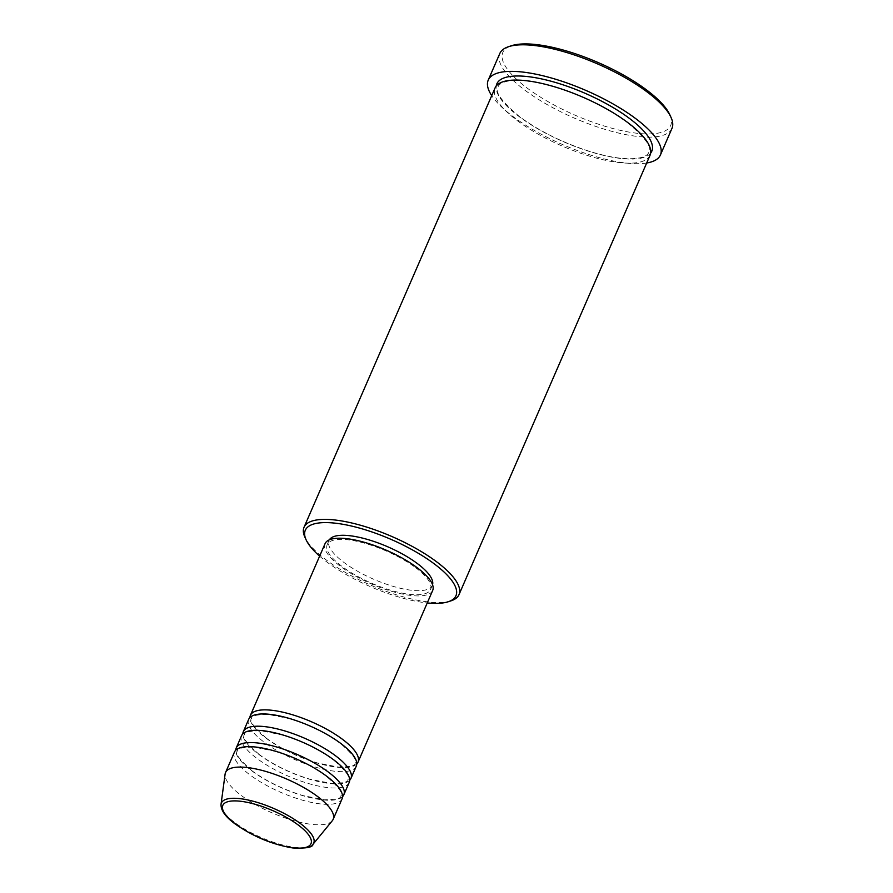 <?xml version="1.0" encoding="UTF-8"?>
<svg xmlns="http://www.w3.org/2000/svg" width="893" height="893" viewBox="0 0 893 893"><rect width="100%" height="100%" fill="white"/><g stroke="black" fill="none" stroke-linecap="round" stroke-linejoin="round"><path stroke-width="0.67" stroke-dasharray="4.46 3.35" d="M356.754 763.984A58.67 18.418 23.5 0 1 318.511 763.415A58.67 18.418 23.5 0 1 265.98 738.131A58.67 18.418 23.5 0 1 249.928 717.537M356.262 766.194A58.67 18.418 23.5 0 1 319.884 768.36A58.67 18.418 23.5 0 1 264.205 742.217A58.67 18.418 23.5 0 1 248.645 719.412M349.643 780.326A58.67 18.418 23.5 0 1 311.411 779.768A58.67 18.418 23.5 0 1 258.87 754.473A58.67 18.418 23.5 0 1 242.818 733.879M349.152 782.547A58.67 18.418 23.5 0 1 312.773 784.713A58.67 18.418 23.5 0 1 257.095 758.559A58.67 18.418 23.5 0 1 241.534 735.754M342.532 796.679A58.67 18.418 23.5 0 1 304.301 796.11A58.67 18.418 23.5 0 1 251.77 770.826A58.67 18.418 23.5 0 1 235.719 750.232M342.041 798.889A58.67 18.418 23.5 0 1 305.674 801.054A58.67 18.418 23.5 0 1 249.984 774.912A58.67 18.418 23.5 0 1 234.435 752.107M319.638 556.149A82.145 25.797 -156.5 0 0 327.095 562.166A82.145 25.797 -156.5 0 0 427.245 602.931M451.144 600.788A84.489 26.533 23.5 0 1 326.447 560.101A84.489 26.533 23.5 0 1 304.904 537.195M669.772 114.65A91.532 28.743 23.5 0 1 627.031 131.74A91.532 28.743 23.5 0 1 527.093 88.016A91.532 28.743 23.5 0 1 511.343 45.766M499.79 53.535A93.877 29.48 -156.5 0 0 524.682 90.037A93.877 29.48 -156.5 0 0 613.77 131.863A93.877 29.48 -156.5 0 0 671.96 128.402M650.026 155.315A84.489 26.533 23.5 0 1 597.651 158.429A84.489 26.533 23.5 0 1 517.471 120.778A84.489 26.533 23.5 0 1 495.068 87.938M432.67 590.474A58.67 18.418 23.5 0 1 396.291 592.628A58.67 18.418 23.5 0 1 340.613 566.486A58.67 18.418 23.5 0 1 325.052 543.681M415.58 567.635A56.326 17.681 23.5 0 1 430.515 589.536A56.326 17.681 23.5 0 1 395.599 591.612A56.326 17.681 23.5 0 1 342.142 566.508A56.326 17.681 23.5 0 1 327.206 544.618A56.326 17.681 23.5 0 1 362.123 542.542A56.326 17.681 23.5 0 1 415.58 567.635M432.547 584.736A56.326 17.681 23.5 0 1 432.29 585.451A56.326 17.681 23.5 0 1 397.374 587.527A56.326 17.681 23.5 0 1 343.917 562.423A56.326 17.681 23.5 0 1 328.981 540.533A56.326 17.681 23.5 0 1 329.338 539.852M646.677 163.006A93.877 29.48 23.5 0 1 513.129 116.592A93.877 29.48 23.5 0 1 491.719 95.629M332.296 820.734A58.67 18.418 23.5 0 1 294.489 820.868A58.67 18.418 23.5 0 1 241.099 795.339A58.67 18.418 23.5 0 1 225.103 774.119M312.985 844.298A50.332 15.806 23.5 0 1 280.558 844.421A50.332 15.806 23.5 0 1 234.759 822.52A50.332 15.806 23.5 0 1 221.04 804.314M650.64 153.149A84.489 26.533 23.5 0 1 596.301 153.496A84.489 26.533 23.5 0 1 519.246 116.693A84.489 26.533 23.5 0 1 496.229 86.007M266.505 738.299C253.668 727.025 248.734 720.35 251.692 718.296C250.799 715.907 256.28 714.612 268.112 714.411L289.41 718.608C308.799 724.513 325.722 732.729 340.177 743.222C353.014 754.496 357.948 761.16 354.99 763.214C355.883 765.602 350.402 766.908 338.57 767.109L317.272 762.912C297.882 757.007 280.96 748.792 266.505 738.299M259.394 754.641C246.557 743.367 241.623 736.703 244.582 734.649C243.7 732.26 249.169 730.965 261.002 730.753L282.3 734.95C301.689 740.866 318.611 749.071 333.078 759.575C345.904 770.849 350.837 777.513 347.89 779.567C348.772 781.955 343.303 783.25 331.47 783.451L310.161 779.265C290.772 773.349 273.85 765.145 259.394 754.641M252.284 770.983C239.447 759.709 234.513 753.045 237.471 750.991C236.589 748.602 242.059 747.307 253.891 747.106L275.189 751.303C294.578 757.208 311.501 765.413 325.967 775.917C338.793 787.191 343.738 793.855 340.78 795.909C341.662 798.297 336.192 799.592 324.36 799.804L303.051 795.607C283.673 789.691 266.75 781.487 252.284 770.983M519.771 116.849C501.464 101.378 494.253 91.376 498.115 86.822C498.852 83.92 504.768 79.131 524.626 80.761C533.914 81.654 544.384 83.864 556.038 87.391C583.252 95.986 606.95 107.629 627.109 122.308C645.405 137.779 652.627 147.78 648.764 152.335C648.017 155.237 642.112 160.026 622.242 158.396C612.955 157.503 602.496 155.293 590.842 151.765C563.617 143.17 539.93 131.528 519.771 116.849M430.515 589.536L432.29 585.451M327.206 544.618L328.981 540.533"/><path stroke-width="1.34" d="M249.928 717.537A58.67 18.418 23.5 0 1 250.42 715.326A58.67 18.418 23.5 0 1 286.798 713.161A58.67 18.418 23.5 0 1 342.477 739.304A58.67 18.418 23.5 0 1 358.037 762.109A58.67 18.418 23.5 0 1 356.754 763.984M242.818 733.879A58.67 18.418 23.5 0 1 243.32 731.668L248.645 719.412A58.67 18.418 23.5 0 1 285.023 717.246A58.67 18.418 23.5 0 1 340.702 743.389A58.67 18.418 23.5 0 1 356.262 766.194L350.927 778.462A58.67 18.418 23.5 0 1 349.643 780.326M243.32 731.668A58.67 18.418 23.5 0 1 279.688 729.503A58.67 18.418 23.5 0 1 335.366 755.645A58.67 18.418 23.5 0 1 350.927 778.462M235.719 750.232A58.67 18.418 23.5 0 1 236.21 748.01L241.534 735.754A58.67 18.418 23.5 0 1 277.913 733.588A58.67 18.418 23.5 0 1 333.591 759.742A58.67 18.418 23.5 0 1 349.152 782.547L343.816 794.803A58.67 18.418 23.5 0 1 342.532 796.679M236.21 748.01A58.67 18.418 23.5 0 1 272.577 745.856A58.67 18.418 23.5 0 1 328.256 771.999A58.67 18.418 23.5 0 1 343.816 794.803M225.549 772.534L234.435 752.107A58.67 18.418 23.5 0 1 270.802 749.941A58.67 18.418 23.5 0 1 326.481 776.084A58.67 18.418 23.5 0 1 342.041 798.889L333.156 819.327A58.67 18.418 23.5 0 1 332.296 820.734L312.985 844.298A50.332 15.806 23.5 0 0 300.383 823.525A50.332 15.806 23.5 0 0 250.676 800.608A50.332 15.806 23.5 0 0 221.04 804.314L225.103 774.119A58.67 18.418 23.5 0 1 225.549 772.534A58.67 18.418 23.5 0 1 261.917 770.369A58.67 18.418 23.5 0 1 317.595 796.523A58.67 18.418 23.5 0 1 333.156 819.327M427.245 602.931A82.145 25.797 -156.5 0 0 448.331 601.715A82.145 25.797 -156.5 0 0 434.188 563.807A82.145 25.797 -156.5 0 0 344.497 524.571A82.145 25.797 -156.5 0 0 306.143 539.897A82.145 25.797 -156.5 0 0 319.638 556.149M306.143 539.897L304.904 537.195A84.489 26.533 23.5 0 1 304.044 527.25A84.489 26.533 23.5 0 1 356.419 524.135A84.489 26.533 23.5 0 1 436.599 561.786A84.489 26.533 23.5 0 1 459.002 594.638A84.489 26.533 23.5 0 1 451.144 600.788L448.331 601.715M508.519 46.704L511.343 45.766A91.532 28.743 23.5 0 1 646.432 89.847A91.532 28.743 23.5 0 1 669.772 114.65L671.011 117.363A93.877 29.48 -156.5 0 0 647.068 91.912A93.877 29.48 -156.5 0 0 508.519 46.704A93.877 29.48 -156.5 0 0 499.79 53.535L488.237 80.102A93.877 29.48 23.5 0 1 546.427 76.642A93.877 29.48 23.5 0 1 635.526 118.479A93.877 29.48 23.5 0 1 660.418 154.969A93.877 29.48 23.5 0 1 646.677 163.006M660.418 154.969L671.96 128.402A93.877 29.48 -156.5 0 0 671.011 117.363M304.044 527.25L495.068 87.938A84.489 26.533 23.5 0 1 547.442 84.813A84.489 26.533 23.5 0 1 627.623 122.464A84.489 26.533 23.5 0 1 650.026 155.315L459.002 594.638M250.42 715.326L325.052 543.681A58.67 18.418 23.5 0 1 361.431 541.515A58.67 18.418 23.5 0 1 417.109 567.658A58.67 18.418 23.5 0 1 432.67 590.474L358.037 762.109M329.338 539.852A56.326 17.681 23.5 0 1 364.958 538.736A56.326 17.681 23.5 0 1 417.355 563.55A56.326 17.681 23.5 0 1 432.547 584.736M491.719 95.629A93.877 29.48 23.5 0 1 488.237 80.102M235.573 824.06A48.066 15.092 -156.5 0 0 298.496 848.171A48.066 15.092 -156.5 0 0 298.251 825.02A48.066 15.092 -156.5 0 0 235.328 800.898A48.066 15.092 -156.5 0 0 235.573 824.06M496.229 86.007A84.489 26.533 23.5 0 1 546.136 79.957A84.489 26.533 23.5 0 1 629.398 118.378A84.489 26.533 23.5 0 1 650.64 153.149M221.04 804.314C220.783 810.342 225.449 816.872 235.06 823.893C253.099 836.551 272.387 844.577 292.904 847.982C306.221 848.54 312.907 847.312 312.985 844.298"/></g></svg>
